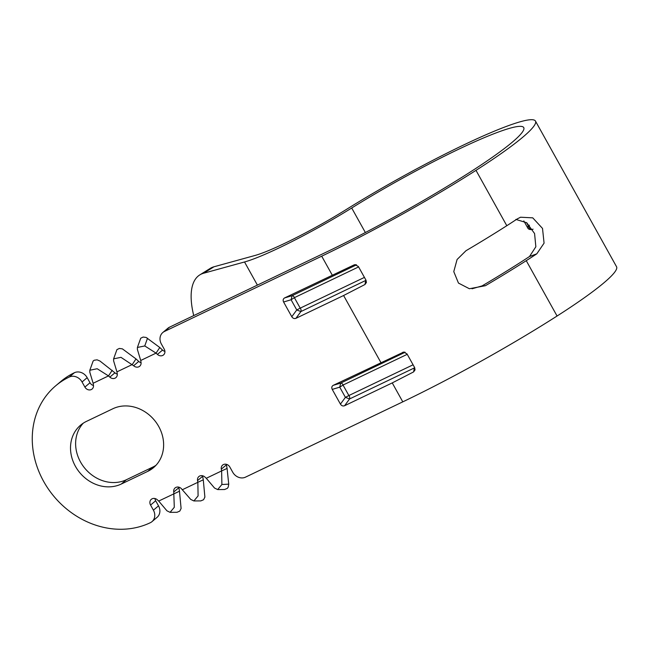 <?xml version="1.0" encoding="UTF-8"?>
<svg xmlns="http://www.w3.org/2000/svg" width="649" height="649" viewBox="0 0 649 649"><rect width="100%" height="100%" fill="white"/><g stroke="black" fill="none" stroke-linecap="round" stroke-linejoin="round"><path stroke-width="0.97" d="M93.132 383.259L89.822 372.258L89.822 370.238L97.18 368.737L108.497 375.909L93.132 383.259L93.432 384.979A5.03 4.365 49.8 0 1 92.109 389.027A5.03 4.365 49.8 0 1 84.897 387.08L82.058 381.985A10.059 8.721 -130.2 0 0 69.265 377.037L74.375 372.729A10.059 8.721 -130.2 0 1 87.169 377.669L90.008 382.764A5.03 4.365 49.8 0 0 93.497 385.49M112.196 370.295L108.497 375.909L109.827 377.134L114.938 372.818L99.93 361.006L97.082 359.838L94.219 360.236L93.148 360.998L89.822 370.238M193.727 315.584A83.859 34.178 58.1 0 1 199.778 274.908L210.179 268.435A83.859 34.178 58.1 0 1 213.975 266.78L254.927 255.495A77.15 8.453 -29.1 0 0 346.233 209.53A147.591 16.176 150.9 0 1 535.474 121.071A147.591 16.176 150.9 0 1 475.993 170.354A181.136 19.851 150.9 0 1 321.709 256.185L164.432 331.477A10.059 8.721 -130.2 0 0 162.81 332.523A10.059 8.721 -130.2 0 0 161.366 344.011L164.246 349.178A5.03 4.365 49.8 0 1 163.524 354.922A5.03 4.365 49.8 0 1 157.423 354.395L156.068 353.129L159.784 347.515L146.163 337.456L143.153 337.05L140.719 338.218L137.401 347.458L144.759 345.949L147.51 338.226M113.616 358.848L116.942 349.608L119.367 348.448L122.377 348.854L135.99 358.905L132.291 364.519L116.925 371.869L113.616 360.868L113.616 358.848L120.974 357.339L133.621 365.744A5.03 4.365 49.8 0 0 139.689 366.247A5.03 4.365 49.8 0 0 141.02 362.199L140.719 360.479L156.068 353.129L144.759 345.949M182.491 489.662L197.848 482.312L198.091 495.901L193.873 500.947L190.733 499.422L181.152 488.437A5.03 4.365 49.8 0 0 175.084 487.934A5.03 4.365 49.8 0 0 173.754 491.983L174.297 507.291L170.079 512.345L166.939 510.812L158.697 501.052L179.489 491.204L181.095 508.483L179.781 511.12L176.982 512.296M221.885 484.519L228.732 484.146L227.077 468.424L221.633 470.923L221.885 484.519L217.666 489.573L214.527 488.04L206.277 478.272L221.633 470.923L221.309 469.162A5.03 4.365 49.8 0 1 222.631 465.082A5.03 4.365 49.8 0 1 229.835 467.029L232.715 472.196A10.059 8.721 -130.2 0 0 245.509 477.145L402.786 401.853L392.247 382.91L344.587 405.73C342.923 406.323 341.544 405.787 340.433 404.124L332.239 389.4C331.42 387.599 331.753 386.244 333.237 385.336L403.71 352.058L407.012 353.9L414.654 367.618L415.052 369.881L413.616 371.901L392.247 382.91M228.732 484.146L228.205 487.156L227.361 488.348L224.562 489.524M206.277 478.272L204.946 477.047A5.03 4.365 49.8 0 0 198.878 476.544A5.03 4.365 49.8 0 0 197.547 480.593L197.848 482.312L203.283 479.814L204.889 497.093L203.575 499.73L200.776 500.906M414.695 367.699L414.33 367.951A3.188 1.549 -115.6 0 0 414.5 367.342M332.239 389.4L339.727 387.153L340.725 383.088A3.188 1.549 64.4 0 1 343.159 384.995L339.727 387.153L345.406 397.358L348.992 395.476A3.188 1.549 -115.6 0 1 349.56 398.957L345.406 397.358L340.433 404.124M295.936 318.326C294.281 318.919 292.894 318.391 291.79 316.728L283.597 302.004C282.777 300.203 283.11 298.848 284.587 297.94L354.07 264.914L355.06 264.654L358.37 266.504L366.004 280.222L366.409 282.477L364.973 284.505L343.597 295.514L295.936 318.326L300.909 311.561L296.763 309.954L300.349 308.08A3.188 1.549 -115.6 0 1 300.909 311.561L366.052 280.303M365.849 279.946A3.188 1.549 -115.6 0 1 365.687 280.546L364.973 284.505M179.489 491.204L178.864 487.667A5.03 4.365 49.8 0 1 178.8 487.156M141.084 362.71A5.03 4.365 49.8 0 1 138.732 361.428L135.99 358.905M116.925 371.869L117.226 373.589A5.03 4.365 49.8 0 1 115.895 377.637A5.03 4.365 49.8 0 1 109.827 377.134M117.291 374.1A5.03 4.365 49.8 0 1 114.938 372.818M86.422 421.404L112.861 408.748A36.06 31.257 49.8 0 1 156.604 423.075A36.06 31.257 49.8 0 1 153.545 467.621A36.06 31.257 49.8 0 1 147.721 471.377L121.282 484.04A36.06 31.257 49.8 0 1 77.531 469.706A36.06 31.257 49.8 0 1 80.598 425.16A36.06 31.257 49.8 0 1 86.422 421.404M151.963 521.658A10.059 8.721 -130.2 0 0 153.407 510.171L158.518 505.855A10.059 8.721 -130.2 0 1 157.074 517.342L151.963 521.658A10.059 8.721 -130.2 0 1 150.341 522.705A83.859 72.696 49.8 0 1 48.594 489.37A83.859 72.696 49.8 0 1 55.725 385.774A83.859 72.696 49.8 0 1 69.265 377.037M153.407 510.171L150.568 505.068A5.03 4.365 49.8 0 1 151.29 499.324A5.03 4.365 49.8 0 1 157.358 499.827L158.697 501.052M164.432 331.477L169.551 327.161L326.82 251.869A167.718 18.383 -29.1 0 0 469.673 172.399A134.173 14.708 -29.1 0 0 523.751 127.593A134.173 14.708 -29.1 0 0 351.709 208.013A90.568 9.922 150.9 0 1 244.527 261.977L203.575 273.253L213.975 266.78M199.778 274.908A83.859 34.178 58.1 0 1 203.575 273.253M515.85 219.411L526.737 222.745L534.573 233.535L535.855 246.766L529.527 256.493L536.804 253.824A147.591 16.176 -29.1 0 1 526.258 260.671A181.136 19.851 -29.1 0 1 485.42 285.698L469.397 288.74L458.462 283.078L453.773 271.615L457.091 259.495L465.958 250.741A181.136 19.851 -29.1 0 0 506.804 225.714A147.591 16.176 -29.1 0 0 517.342 218.859L520.555 217.22L532.748 217.845L542.515 228.432L544.073 243.14L536.804 253.824M485.42 285.698L482.126 285.885A167.718 18.383 -29.1 0 0 519.946 262.715A134.173 14.708 -29.1 0 0 529.527 256.493M482.126 285.885L472.042 288.781M203.283 479.814L202.658 476.277A5.03 4.365 49.8 0 1 202.593 475.766M169.551 327.161A10.059 8.721 -130.2 0 0 167.921 328.207L162.81 332.523M164.919 351.393A5.03 4.365 49.8 0 1 162.534 350.079L159.784 347.515M140.719 360.479L137.401 349.478L137.401 347.458M55.725 385.774L60.836 381.466A83.859 72.696 49.8 0 1 74.375 372.729M227.077 468.424L226.42 464.854A5.03 4.365 49.8 0 1 226.347 464.303M158.518 505.855L155.679 500.752A5.03 4.365 49.8 0 1 155.006 498.546M155.963 465.309A36.06 31.257 49.8 0 1 152.831 467.069L126.393 479.725A36.06 31.257 49.8 0 1 83.778 466.956A36.06 31.257 49.8 0 1 83.291 423.156M535.474 121.071L616.55 266.731A147.591 16.176 150.9 0 1 557.069 316.022A181.136 19.851 150.9 0 1 402.786 401.853M283.597 302.004L291.085 299.757L292.082 295.693A3.188 1.549 64.4 0 1 294.508 297.599L291.085 299.757L296.763 309.954L291.79 316.728M523.832 220.911L527.564 227.621L528.237 225.706L526.485 222.558M533.08 229.146C530.744 230.135 529.13 228.992 528.237 225.706A120.755 13.231 150.9 0 1 529.454 225.219M402.713 352.31L404.757 352.139M413.616 371.901L414.33 367.951L349.56 398.957L344.587 405.73M343.11 385.198L348.781 395.395M173.754 491.983L178.864 487.667M133.621 365.744L138.732 361.428M380.89 362.523L343.597 295.514M332.247 275.119L321.709 256.185M257.402 285.106L244.527 261.977M365.363 232.529L351.709 208.013M354.07 264.914L356.106 264.743M197.547 480.593L202.658 476.277M82.058 381.985L87.169 377.669M157.423 354.395L162.534 350.079M84.897 387.08L90.008 382.764M221.309 469.162L226.42 464.854M150.568 505.068L155.679 500.752M284.587 297.94L292.082 295.693L356.479 264.857M358.597 266.917L294.508 297.599M294.459 297.802L300.138 307.999M300.349 308.08L364.438 277.399M557.069 316.022L526.258 260.671M506.804 225.714L475.993 170.354M333.237 385.336L340.725 383.088L405.13 352.261M348.992 395.476L413.08 364.795M407.248 354.313L343.159 384.995M121.282 484.04L126.393 479.725M147.721 471.377L152.831 467.069M170.079 512.345L177.104 512.296M217.666 489.573L224.684 489.516M193.873 500.947L200.898 500.898M532.61 229.389C529.909 229.892 528.229 229.3 527.564 227.621"/></g></svg>
